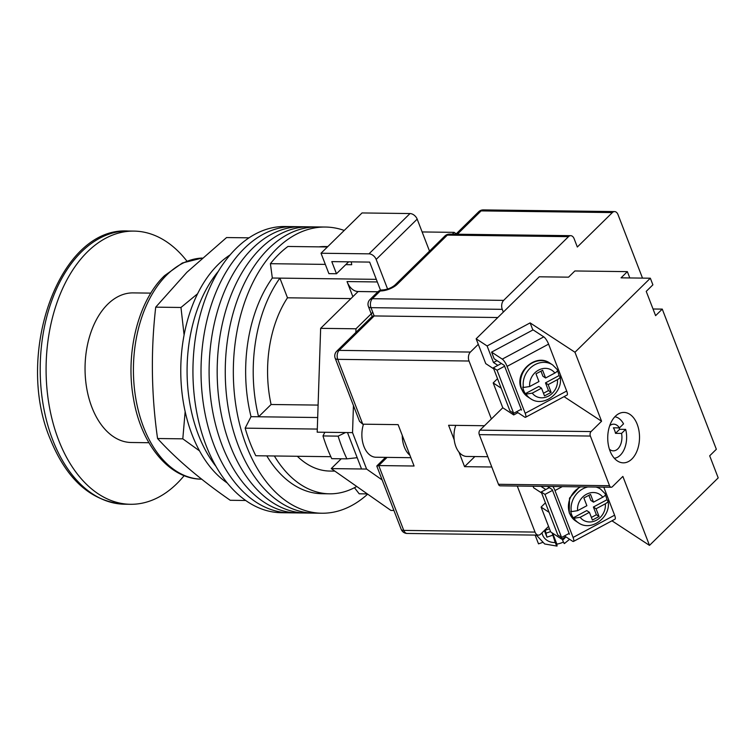 <?xml version="1.0" encoding="UTF-8"?>
<svg xmlns="http://www.w3.org/2000/svg" width="756" height="756" viewBox="0 0 756 756"><rect width="100%" height="100%" fill="white"/><g stroke="black" fill="none" stroke-linecap="round" stroke-linejoin="round"><path stroke-width="1.13" d="M367.662 494.131A143.111 90.229 -89.3 0 1 321.744 513.23L313.674 513.126A143.111 90.229 -89.3 0 1 228.359 408.883A143.111 90.229 -89.3 0 1 268.654 248.63A143.111 90.229 -89.3 0 1 317.322 226.932L309.242 226.828A143.111 90.229 -89.3 0 0 260.574 248.526A143.111 90.229 -89.3 0 0 220.279 408.788A143.111 90.229 -89.3 0 0 305.594 513.022A143.111 90.229 -89.3 0 1 220.279 408.788A143.111 90.229 -89.3 0 1 260.574 248.526A143.111 90.229 -89.3 0 1 309.242 226.828L301.162 226.724A143.111 90.229 -89.3 0 0 252.495 248.431A143.111 90.229 -89.3 0 0 212.2 408.684A143.111 90.229 -89.3 0 0 297.514 512.927A143.111 90.229 -89.3 0 1 212.2 408.684A143.111 90.229 -89.3 0 1 252.495 248.431A143.111 90.229 -89.3 0 1 301.162 226.724L293.082 226.62A143.111 90.229 -89.3 0 0 244.415 248.327A143.111 90.229 -89.3 0 0 204.12 408.58A143.111 90.229 -89.3 0 0 289.435 512.823A143.111 90.229 -89.3 0 1 204.12 408.58A143.111 90.229 -89.3 0 1 244.415 248.327A143.111 90.229 -89.3 0 1 293.082 226.62L285.012 226.516A143.111 90.229 -89.3 0 0 236.335 248.223A143.111 90.229 -89.3 0 0 196.04 408.476A143.111 90.229 -89.3 0 0 281.355 512.719L313.674 513.126A143.111 90.229 -89.3 0 1 228.359 408.883A143.111 90.229 -89.3 0 1 268.654 248.63A143.111 90.229 -89.3 0 1 317.322 226.932L325.401 227.036A143.111 90.229 -89.3 0 1 344.226 230.438M321.744 513.23A143.111 90.229 -89.3 0 1 236.43 408.987A143.111 90.229 -89.3 0 1 276.734 248.733A143.111 90.229 -89.3 0 1 325.401 227.036M325.326 264.392L270.412 263.693A136.609 86.127 -89.3 0 1 278.86 254.252A136.609 86.127 -89.3 0 1 287.941 246.465L327.405 246.976M351.323 261.86L351.701 264.723L345.738 264.647M330.844 456.7L255.802 455.745A136.609 86.127 -89.3 0 1 245.152 428.151L251.03 416.679A123.597 77.925 -89.3 0 1 272.321 278.028L270.412 263.693M317.303 429.068L245.152 428.151M367.34 493.904L359.204 493.8L354.451 487.705M377.32 281.95L347.032 281.563A21.14 13.324 90.7 0 0 358.155 291.504L377.896 291.759M347.032 281.563L352.872 296.683M318.928 246.862A123.597 77.925 -89.3 0 1 325.146 246.55L327.802 246.579M274.371 455.981A123.597 77.925 90.7 0 0 329.569 493.819L321.999 493.715A123.597 77.925 -89.3 0 1 266.792 455.877M329.569 493.819A123.597 77.925 90.7 0 0 356.737 486.467M357.191 457.682L346.9 458.854A144.415 91.051 -89.3 0 1 338.13 436.136L345.501 432.536M324.863 432.271L322.982 435.938A144.415 91.051 90.7 0 0 331.752 458.665L346.9 458.854M327.518 246.853A123.597 77.925 90.7 0 0 326.498 246.957M376.318 279.351L279.89 278.123A123.597 77.925 90.7 0 0 258.599 416.773L251.03 416.679M317.69 417.529L258.599 416.773L271.092 404.498A100.831 63.57 90.7 0 1 287.488 297.798L279.89 278.123L272.321 278.028M322.982 435.938L338.13 436.136M271.092 404.498L318.096 405.093M287.488 297.798L350.916 298.601M297.344 456.274A100.831 63.57 90.7 0 0 329.862 471.054L334.842 471.111M215.951 466.357A123.597 77.925 -89.3 0 1 218.437 271.196A123.597 77.925 -89.3 0 0 215.951 466.357M227.244 482.99A123.597 77.925 -89.3 0 1 180.93 378.86A123.597 77.925 -89.3 0 1 218.238 264.458A123.597 77.925 -89.3 0 1 230.155 254.857M377.858 291.797L358.098 291.542L320.648 328.34L317.199 432.177L352.542 432.63L366.594 469.051L382.158 479.956M393.933 510.48L390.909 510.432L331.251 468.597L361.548 468.985L347.495 432.564M341.24 458.779L331.251 468.597M363.494 424.192A22.765 14.355 90.7 0 0 375.93 457.238L410.867 457.692M422.122 231.95L454.148 232.357L456.237 233.821M454.148 232.357L452.315 234.162M372.784 312.294L355.991 328.794L355.868 332.423M353.439 405.547L352.542 432.63M361.548 468.985L366.594 469.051M320.648 328.34L355.991 328.794M380.514 290.238L369.656 262.096L331.79 261.614L336.477 273.748L348.61 261.831M321.026 253.241L368.985 253.846L410.007 213.551L362.039 212.946L321.026 253.241L328.898 273.653L336.477 273.748M429.512 251.096L417.18 219.136L376.167 259.431A6.502 4.262 -134.5 0 0 368.985 253.846M387.601 289.057L376.167 259.431M410.007 213.551A6.502 4.262 45.5 0 1 417.18 219.136M402.258 435.38A22.765 14.355 90.7 0 0 409.932 455.273M487.818 456.719L466.839 456.454A20.818 13.126 -89.3 0 1 455.764 425.363M542.354 542.543L538.508 543.857L535.125 535.097M563.418 542.014A19.514 17.662 -7.9 0 1 556.851 544.093L557.002 546.097L544.67 543.98L536.373 535.116M552.107 532.848L555.225 542.515A13.013 11.775 -7.9 0 1 542.005 532.829M552.447 535.295L546.919 537.176L544.367 530.551L549.48 528.813M562.133 538.811L562.587 540.011C563.891 543.29 564.496 544.273 564.401 542.959M545.265 530.249L546.919 537.176M550.566 531.629L546.352 533.065M552.655 533.216L556.851 544.093M557.04 545.463C557.134 546.786 556.529 545.804 555.225 542.515M517.265 486.042L535.031 532.082A6.502 4.101 90.7 0 0 538.452 535.135A6.502 4.101 90.7 0 0 540.663 534.152L548.554 526.403M458.958 452.116L464.571 466.66L491.787 467.01M484.483 425.732L448.601 425.278L454.214 439.822M478.283 344.311L470.402 352.06A6.502 4.101 90.7 0 0 469.022 361.018L491.381 418.956M387.072 457.389L378.737 465.564L414.08 466.017L398.11 424.636L362.767 424.182L359.554 421.385L335.191 358.24A6.502 2.712 158.9 0 0 337.752 359.346L362.767 424.182M642.505 278.113L618.021 214.638A6.502 4.101 90.7 0 0 614.59 211.585A6.502 4.101 90.7 0 0 612.379 212.568L577.329 247.014L574.135 238.735A6.502 4.101 90.7 0 0 570.704 235.674A6.502 4.101 90.7 0 0 568.493 236.656L503.638 300.378A6.502 4.101 90.7 0 0 502.267 309.336L503.326 312.096M502.267 309.336L370.988 307.664L374.182 315.942L497.807 317.52M469.022 361.018L337.752 359.346A6.502 4.101 -89.3 0 1 339.132 350.378L374.182 315.942L372.339 316.244L336.694 351.256A6.502 6.502 0 0 0 335.191 358.24M401.19 529.304A6.502 2.712 158.9 0 0 403.761 530.4L378.737 465.564L376.828 466.159L401.19 529.304A6.502 6.502 0 0 0 407.182 533.462A6.502 4.101 -89.3 0 1 403.761 530.4L535.031 532.082M464.571 466.66L474.862 456.558M150.831 293.12L133.179 292.893A74.806 47.165 90.7 0 0 91.344 331.147A74.806 47.165 90.7 0 0 91.901 407.304A74.806 47.165 90.7 0 0 131.27 442.496L148.923 442.723M186.902 261.094A136.609 86.127 90.7 0 0 133.963 231.1A136.609 86.127 90.7 0 0 57.579 300.954A136.609 86.127 90.7 0 0 58.599 440.02A136.609 86.127 90.7 0 0 130.476 504.29A136.609 86.127 90.7 0 0 184.162 475.647M504.611 366.216L497.061 370.26L513.674 413.305L521.224 409.261M513.674 413.305L509.931 410.858L493.328 367.813L501.389 363.485M497.061 370.26L493.328 367.813M502.267 359.119L543.791 336.864A6.502 1.692 61.8 0 1 548.591 344.131L507.078 366.386A6.502 1.692 -118.2 0 0 502.267 359.119L491.589 352.116L494.14 358.741L504.29 365.394L521.536 410.083L520.704 409.535M507.078 366.386L525.174 413.286L566.688 391.032A6.502 1.692 61.8 0 1 567.095 395.019L525.571 417.274A6.502 1.692 -118.2 0 1 524.626 417.057L516.546 411.765M543.791 336.864L533.103 329.862L491.589 352.116M566.688 391.032L548.591 344.131M525.571 417.274A6.502 1.692 -118.2 0 0 525.174 413.286M557.115 369.438C558.07 370.393 557.323 371.593 554.857 373.029L545.605 377.991L542.619 370.27L535.985 373.833L538.962 381.553L529.701 386.514L523.445 387.488L522.774 387.053A20.166 17.568 123.2 0 0 523.728 390.531A20.166 17.568 123.2 0 0 525.325 393.668L525.996 394.112A20.166 17.568 -56.8 0 0 530.504 398.639C543.375 408.032 563.626 392.638 560.111 376.686L559.005 375.619A20.166 17.568 123.2 0 0 558.051 372.141A20.166 17.568 123.2 0 0 557.446 370.752M525.325 393.668L538.848 386.429L541.513 388.178L544.5 395.898L551.143 392.345L548.157 384.615L557.418 379.654C559.875 378.208 560.621 377.017 559.667 376.063M541.513 388.178L532.262 393.139L525.996 394.112M559.005 375.619L545.492 382.867L548.469 390.587L543.479 393.262M540.965 371.158L542.931 376.242L545.605 377.991M545.492 382.867L548.157 384.615M548.469 390.587L551.143 392.345M568.606 533.689L569.448 534.246L552.201 489.548L547.438 486.429M603.779 487.147L614.6 515.195L573.076 537.45L554.98 490.54L562.303 486.618M573.076 537.45A6.502 1.692 61.8 0 1 573.483 541.428L614.997 519.174A6.502 1.692 -118.2 0 0 614.6 515.195M573.483 541.428A6.502 1.692 61.8 0 1 572.538 541.211L564.458 535.919M552.929 486.495A6.502 1.692 61.8 0 1 554.98 490.54M605.348 494.906A20.166 17.568 -56.8 0 1 605.953 496.295A20.166 17.568 -56.8 0 1 606.907 499.782L593.394 507.021L596.068 508.769L605.32 503.808A15.29 13.315 -56.8 0 1 596.475 520.213A15.29 13.315 -56.8 0 1 580.164 517.293L573.908 518.266A20.166 17.568 123.2 0 0 578.416 522.802L575.741 521.045A20.166 17.568 -56.8 0 1 569.637 513.381A20.166 17.568 -56.8 0 1 580.617 486.855M591.39 517.425L596.38 514.751L599.045 516.499L592.402 520.062L589.425 512.332L586.75 510.583L573.237 517.832A20.166 17.568 -56.8 0 1 571.64 514.694A20.166 17.568 -56.8 0 1 570.685 511.207L571.347 511.642L577.612 510.669A15.29 13.315 -56.8 0 1 586.467 494.273A15.29 13.315 -56.8 0 1 602.768 497.193L593.517 502.154L590.53 494.424L583.887 497.987L586.873 505.707L577.612 510.669M578.416 522.802C591.287 532.186 611.538 516.792 608.013 500.841L606.907 499.782M573.237 517.832L573.908 518.266M605.027 493.592C605.981 494.547 605.225 495.747 602.768 497.193M589.425 512.332L580.164 517.293M599.045 516.499L596.068 508.769M607.578 500.217C608.533 501.171 607.786 502.371 605.32 503.808M596.38 514.751L593.394 507.021M593.517 502.154L590.842 500.396L588.877 495.312M569.126 533.415L561.585 537.459L544.972 494.415L541.23 491.967L549.3 487.648M544.972 494.415L552.523 490.37M561.585 537.459L557.843 535.012L541.23 491.967M609.412 449.225A13.334 8.411 90.7 0 0 613.352 450.841A13.334 8.411 90.7 0 0 621.555 433.415L615.497 433.339A13.334 8.411 90.7 0 0 614.647 430.362A13.334 8.411 90.7 0 0 613.371 427.82L619.429 427.896A13.334 8.411 90.7 0 0 613.692 424.173A13.334 8.411 90.7 0 0 609.714 425.685M619.429 427.896L623.539 423.861A20.818 13.126 90.7 0 0 614.855 416.773M619.202 427.896A20.818 13.126 -89.3 0 1 619.608 429.304L625.666 429.38A20.818 13.126 90.7 0 1 614.326 458.259M621.555 433.415L625.666 429.38M615.497 433.339L619.608 429.304M637.204 424.286A25.203 15.895 -89.3 0 1 637.393 449.943A25.203 15.895 -89.3 0 1 623.294 462.842A25.203 15.895 -89.3 0 1 610.035 450.982A25.203 15.895 -89.3 0 1 609.846 425.316A25.203 15.895 -89.3 0 1 623.936 412.426A25.203 15.895 -89.3 0 1 637.204 424.286M493.725 368.852L485.739 363.617L476.157 338.792L539.264 276.79L568.55 277.168L574.853 270.969L627.367 271.64L621.054 277.839L650.34 278.208L652.891 284.832L646.229 291.372L655.603 315.658L662.265 309.11L716.348 449.272L709.686 455.811L718.2 477.886L649.489 545.388L611.954 520.808M653.033 308.996L662.265 309.11M549.083 512.322L541.098 507.087L550.68 531.922L561.623 539.085L560.791 536.94M541.098 507.087L545.426 502.834M533.056 486.25L533.651 487.781L541.636 493.007M498.459 484.294L609.534 485.711A3.251 2.051 90.7 0 0 611.245 487.242L500.17 485.825A3.251 2.051 -89.3 0 1 498.459 484.294L479.295 434.634A3.251 2.051 -89.3 0 1 479.984 430.155L591.06 431.572L601.578 421.234L574.966 352.258L650.34 278.208M512.889 412.785L513.711 414.931L502.778 407.767L479.984 430.155M502.778 407.767L493.195 382.933L501.181 388.168M497.514 378.68L493.195 382.933M541.967 486.363L541.39 486.666L545.775 489.538M565.838 536.826L561.623 539.085M609.534 485.711L590.37 436.051L479.295 434.634M591.06 431.572A3.251 2.051 90.7 0 0 590.37 436.051M611.245 487.242A3.251 2.051 90.7 0 0 612.351 486.751L622.868 476.412L649.489 545.388M574.966 352.258L530.126 322.888L487.1 345.955L476.157 338.792M487.1 345.955L493.488 362.511L497.864 365.375M532.867 329.994L530.126 322.888M601.578 421.234L564.042 396.654M513.711 414.931L517.926 412.672M493.488 362.511L497.013 360.621M627.367 271.64L629.795 277.953M245.662 500.481L230.24 500.283C200.397 479.625 176.167 459.034 157.56 438.518C151.323 394.66 150.709 350.869 155.717 307.153L186.874 272.302L226.564 237.554L249.017 237.838M197.618 293.734L180.968 307.475L184.095 334.984M185.154 411.623L182.801 438.839L199.527 450.878M155.717 307.153L180.968 307.475M157.56 438.518L182.801 438.839M565.743 536.873A13.013 11.775 -7.9 0 1 562.587 540.011M336.694 351.256A6.502 4.262 -134.5 0 1 339.132 350.378L470.402 352.06M612.379 212.568L481.109 210.896L457.361 234.228M568.493 236.656L447.325 235.116L397.363 284.19A13.013 5.415 158.9 0 1 380.259 290.956L372.368 298.705L503.638 300.378M449.536 234.124A6.502 6.502 0 0 0 444.897 235.995A6.502 4.262 -134.5 0 1 447.325 235.116A6.502 4.101 -89.3 0 1 449.536 234.124L570.704 235.674M397.363 284.19A6.502 4.262 -134.5 0 0 394.934 285.069C391.419 287.96 387.261 289.586 382.47 289.964A6.502 6.502 0 0 0 377.83 291.825L369.939 299.574A6.502 6.502 0 0 0 368.427 306.558L372.217 316.367M377.83 291.825A6.502 4.262 -134.5 0 1 380.259 290.956A6.502 4.101 -89.3 0 1 382.47 289.964M481.109 210.896A6.502 4.101 -89.3 0 1 483.32 209.903A6.502 6.502 0 0 0 478.68 211.774A6.502 4.262 45.5 0 1 481.109 210.896M368.427 306.558A6.502 2.712 158.9 0 0 370.988 307.664A6.502 4.101 -89.3 0 1 372.368 298.705A6.502 4.262 -134.5 0 0 369.939 299.574M124.598 504.214C91.665 501.899 66.859 480.107 50.151 438.839C14.364 354.413 59.185 226.46 128.076 231.024A136.609 86.127 90.7 0 0 51.701 300.879A136.609 86.127 90.7 0 0 52.712 439.945A136.609 86.127 90.7 0 0 124.598 504.214L130.476 504.29M527.839 396.891L521.328 388.754C513.967 372.472 535.673 352.693 549.933 363.154A20.166 17.568 123.2 0 0 527.811 366.121A20.166 17.568 123.2 0 0 521.725 389.217A20.166 17.568 123.2 0 0 527.839 396.891L530.504 398.639M523.445 387.488A20.166 17.568 -56.8 0 1 531.959 366.613A20.166 17.568 -56.8 0 1 552.608 364.902L549.933 363.154M532.262 393.139A15.29 13.315 123.2 0 0 548.563 396.05A15.29 13.315 123.2 0 0 557.418 379.654M554.857 373.029A15.29 13.315 123.2 0 0 538.555 370.119A15.29 13.315 123.2 0 0 529.701 386.514M605.339 493.895L600.51 489.056A20.166 17.568 123.2 0 0 595.983 487.044M587.875 486.949A20.166 17.568 123.2 0 0 571.347 511.642M202.145 258.061A110.584 69.722 90.7 0 0 166.963 274.787A110.584 69.722 90.7 0 0 135.806 398.554A110.584 69.722 90.7 0 0 201.654 479.172M564.382 543.583L569.589 539.283M444.897 235.995L394.934 285.069M614.59 211.585L483.32 209.903M478.68 211.774L455.849 234.209M385.551 457.361L376.894 465.876M538.452 535.135L407.182 533.462M128.076 231.024L133.963 231.1M557.427 369.741L552.608 364.902M575.741 521.045L569.23 512.908L569.523 498.138L579.625 486.836M600.51 489.056L597.845 487.308M202.154 258.051L182.385 262.984L164.534 275.666C138.027 300.982 125.165 353.317 133.491 398.629C140.956 444.084 169.136 479.219 201.748 479.172"/></g></svg>
